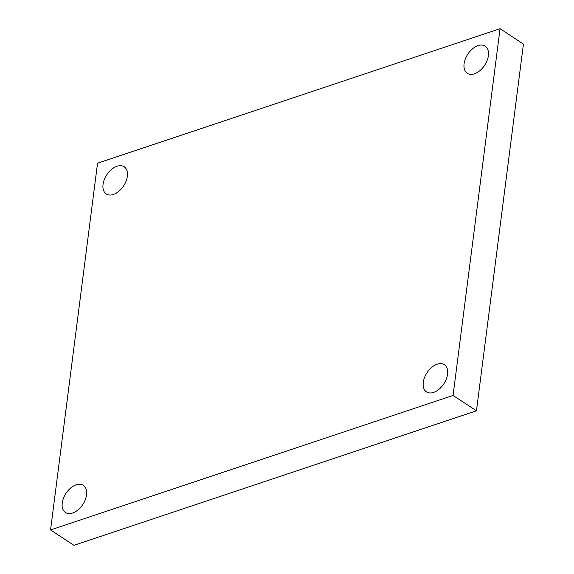 <?xml version="1.0" encoding="UTF-8"?>
<svg xmlns="http://www.w3.org/2000/svg" width="574" height="574" viewBox="0 0 574 574"><rect width="100%" height="100%" fill="white"/><g stroke="black" fill="none" stroke-linecap="round" stroke-linejoin="round"><path stroke-width="0.86" d="M97.544 163.195L500.054 28.7L453.073 395.443L50.562 529.938L97.544 163.195M453.073 395.443L476.456 410.805L523.438 44.062L500.054 28.7M476.456 410.805L73.946 545.3L50.562 529.938M62.243 502.975A16.273 10.088 123.3 0 1 70.71 487.993A16.273 10.088 123.3 0 1 83.323 485.317A16.273 10.088 123.3 0 1 86.545 494.86A16.273 10.088 123.3 0 1 78.071 509.841A16.273 10.088 123.3 0 1 65.458 512.517A16.273 10.088 123.3 0 1 62.243 502.975M423.268 382.341A16.273 10.088 123.3 0 1 431.734 367.36A16.273 10.088 123.3 0 1 444.355 364.684A16.273 10.088 123.3 0 1 447.569 374.219A16.273 10.088 123.3 0 1 439.096 389.208A16.273 10.088 123.3 0 1 426.482 391.884A16.273 10.088 123.3 0 1 423.268 382.341M464.079 63.786A16.273 10.088 123.3 0 1 472.546 48.804A16.273 10.088 123.3 0 1 485.159 46.121A16.273 10.088 123.3 0 1 488.374 55.664A16.273 10.088 123.3 0 1 479.907 70.645A16.273 10.088 123.3 0 1 467.293 73.329A16.273 10.088 123.3 0 1 464.079 63.786M103.047 184.419A16.273 10.088 123.3 0 1 111.521 169.438A16.273 10.088 123.3 0 1 124.135 166.754A16.273 10.088 123.3 0 1 127.349 176.297A16.273 10.088 123.3 0 1 118.883 191.278A16.273 10.088 123.3 0 1 106.269 193.962A16.273 10.088 123.3 0 1 103.047 184.419"/></g></svg>
